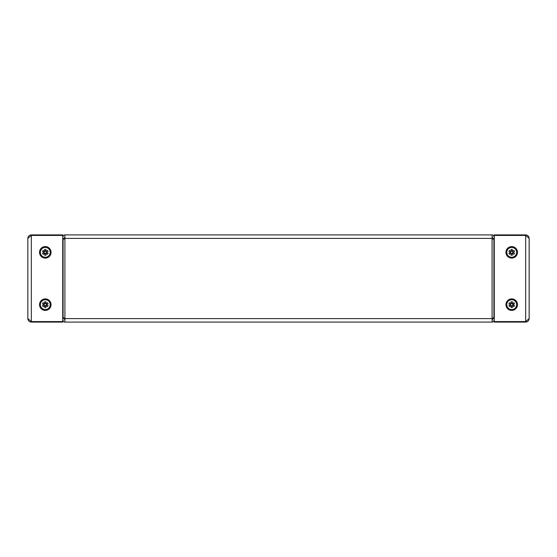 <?xml version="1.0" encoding="UTF-8"?>
<svg xmlns="http://www.w3.org/2000/svg" width="557" height="557" viewBox="0 0 557 557"><rect width="100%" height="100%" fill="white"/><g stroke="black" fill="none" stroke-linecap="round" stroke-linejoin="round"><path stroke-width="0.84" d="M51.042 252.342A5.751 5.751 0 0 0 45.284 246.591A5.751 5.751 0 0 0 39.533 252.342A5.751 5.751 0 0 0 45.284 258.1A5.751 5.751 0 0 0 51.042 252.342M51.042 304.658A5.751 5.751 0 0 0 45.284 298.9A5.751 5.751 0 0 0 39.533 304.658A5.751 5.751 0 0 0 45.284 310.409A5.751 5.751 0 0 0 51.042 304.658M27.85 318.604L27.85 238.396C28.059 236.279 29.222 235.117 31.338 234.908L31.338 235.43L62.725 235.43L62.725 321.57L31.338 321.57L31.338 322.092C29.222 321.883 28.059 320.721 27.85 318.604L31.338 321.57L31.338 235.43L27.85 238.396M31.338 234.908L62.725 234.908L62.725 235.43M31.338 322.092L62.725 322.092L62.725 321.57M517.467 252.342A5.751 5.751 0 0 0 511.716 246.591A5.751 5.751 0 0 0 505.958 252.342A5.751 5.751 0 0 0 511.716 258.1A5.751 5.751 0 0 0 517.467 252.342M517.467 304.658A5.751 5.751 0 0 0 511.716 298.9A5.751 5.751 0 0 0 505.958 304.658A5.751 5.751 0 0 0 511.716 310.409A5.751 5.751 0 0 0 517.467 304.658M525.662 234.908C527.778 235.11 528.941 236.272 529.15 238.396L525.662 235.43L525.662 321.57L529.15 318.604L529.15 238.396L529.15 318.604C528.941 320.721 527.778 321.883 525.662 322.092L525.662 321.57L494.275 321.57L494.275 234.908L525.662 234.908L525.662 235.43L494.275 235.43M525.662 322.092L494.275 322.092L494.275 321.57M494.275 236.829L493.927 236.739A1.831 1.831 0 0 0 492.096 234.908L64.904 234.908A1.831 1.831 0 0 0 63.073 236.739L62.725 236.829M62.725 320.171L63.073 320.261A1.831 1.831 0 0 0 64.904 322.092L492.096 322.092A1.831 1.831 0 0 0 493.927 320.261L494.275 320.171M64.904 322.092L64.904 317.943L63.073 317.943L63.073 239.057L64.904 239.057L64.904 234.908M494.275 317.943L492.096 317.943L492.096 322.092M492.096 234.908L492.096 239.057L494.275 239.057M493.927 317.943L493.927 239.057M63.073 317.943L62.725 317.943M62.725 239.057L63.073 239.057M492.096 320.345L492.186 320.261A1.831 1.831 0 0 1 494.017 318.43L494.275 318.43M62.725 318.43L62.983 318.43A1.831 1.831 0 0 1 64.814 320.261L64.904 320.345M494.275 238.57L494.017 238.57A1.831 1.831 0 0 1 492.186 236.739L492.096 236.655M64.904 236.655L64.814 236.739A1.831 1.831 0 0 1 62.983 238.57L62.725 238.57M512.83 252.342A1.114 1.114 0 0 0 511.716 251.228A1.114 1.114 0 0 0 510.595 252.342A1.114 1.114 0 0 0 511.716 253.463A1.114 1.114 0 0 0 512.83 252.342M510.386 252.293A1.33 1.33 0 0 0 510.386 252.398L508.91 251.444L509.53 250.372L511.096 251.27L511.096 249.466L512.336 249.466L512.336 251.27L513.895 250.372L514.515 251.444L512.948 252.342L514.515 253.247L513.895 254.319L512.336 253.414L512.336 255.224L511.096 255.224L511.096 253.414L509.53 254.319L508.91 253.247L510.386 252.398M506.786 252.342A4.922 4.922 0 0 0 511.716 257.271A4.922 4.922 0 0 0 516.638 252.342A4.922 4.922 0 0 0 511.716 247.419A4.922 4.922 0 0 0 506.786 252.342M510.212 252.196L510.832 251.123M510.832 253.567L510.212 252.495M512.336 253.72L511.096 253.72M513.213 252.495L512.6 253.567M512.6 251.123L513.213 252.196M511.096 250.97L512.336 250.97M46.405 252.342A1.114 1.114 0 0 0 45.284 251.228A1.114 1.114 0 0 0 44.17 252.342A1.114 1.114 0 0 0 45.284 253.463A1.114 1.114 0 0 0 46.405 252.342M43.961 252.293A1.33 1.33 0 0 0 43.961 252.398L42.485 251.444L43.105 250.372L44.664 251.27L44.664 249.466L45.904 249.466L45.904 251.27L47.47 250.372L48.09 251.444L46.523 252.342L48.09 253.247L47.47 254.319L45.904 253.414L45.904 255.224L44.664 255.224L44.664 253.414L43.105 254.319L42.485 253.247L43.961 252.398M40.362 252.342A4.922 4.922 0 0 0 45.284 257.271A4.922 4.922 0 0 0 50.214 252.342A4.922 4.922 0 0 0 45.284 247.419A4.922 4.922 0 0 0 40.362 252.342M43.787 252.196L44.4 251.123M44.4 253.567L43.787 252.495M45.904 253.72L44.664 253.72M46.788 252.495L46.168 253.567M46.168 251.123L46.788 252.196M44.664 250.97L45.904 250.97M46.405 304.658A1.114 1.114 0 0 0 45.284 303.537A1.114 1.114 0 0 0 44.17 304.658A1.114 1.114 0 0 0 45.284 305.772A1.114 1.114 0 0 0 46.405 304.658M43.961 304.602A1.33 1.33 0 0 0 43.961 304.707L42.485 303.753L43.105 302.681L44.664 303.586L44.664 301.776L45.904 301.776L45.904 303.586L47.47 302.681L48.09 303.753L46.523 304.658L48.09 305.556L47.47 306.628L45.904 305.73L45.904 307.534L44.664 307.534L44.664 305.73L43.105 306.628L42.485 305.556L43.961 304.707M40.362 304.658A4.922 4.922 0 0 0 45.284 309.581A4.922 4.922 0 0 0 50.214 304.658A4.922 4.922 0 0 0 45.284 299.729A4.922 4.922 0 0 0 40.362 304.658M43.787 304.505L44.4 303.433M44.4 305.877L43.787 304.804M45.904 306.03L44.664 306.03M46.788 304.804L46.168 305.877M46.168 303.433L46.788 304.505M44.664 303.28L45.904 303.28M512.83 304.658A1.114 1.114 0 0 0 511.716 303.537A1.114 1.114 0 0 0 510.595 304.658A1.114 1.114 0 0 0 511.716 305.772A1.114 1.114 0 0 0 512.83 304.658M510.386 304.602A1.33 1.33 0 0 0 510.386 304.707L508.91 303.753L509.53 302.681L511.096 303.586L511.096 301.776L512.336 301.776L512.336 303.586L513.895 302.681L514.515 303.753L512.948 304.658L514.515 305.556L513.895 306.628L512.336 305.73L512.336 307.534L511.096 307.534L511.096 305.73L509.53 306.628L508.91 305.556L510.386 304.707M506.786 304.658A4.922 4.922 0 0 0 511.716 309.581A4.922 4.922 0 0 0 516.638 304.658A4.922 4.922 0 0 0 511.716 299.729A4.922 4.922 0 0 0 506.786 304.658M510.212 304.505L510.832 303.433M510.832 305.877L510.212 304.804M512.336 306.03L511.096 306.03M513.213 304.804L512.6 305.877M512.6 303.433L513.213 304.505M511.096 303.28L512.336 303.28M64.904 317.943L64.904 239.057M64.904 318.604L492.096 318.604M492.096 317.943L492.096 239.057M492.096 238.396L64.904 238.396M494.017 317.943L494.017 239.057M62.983 317.943L62.983 239.057"/></g></svg>
